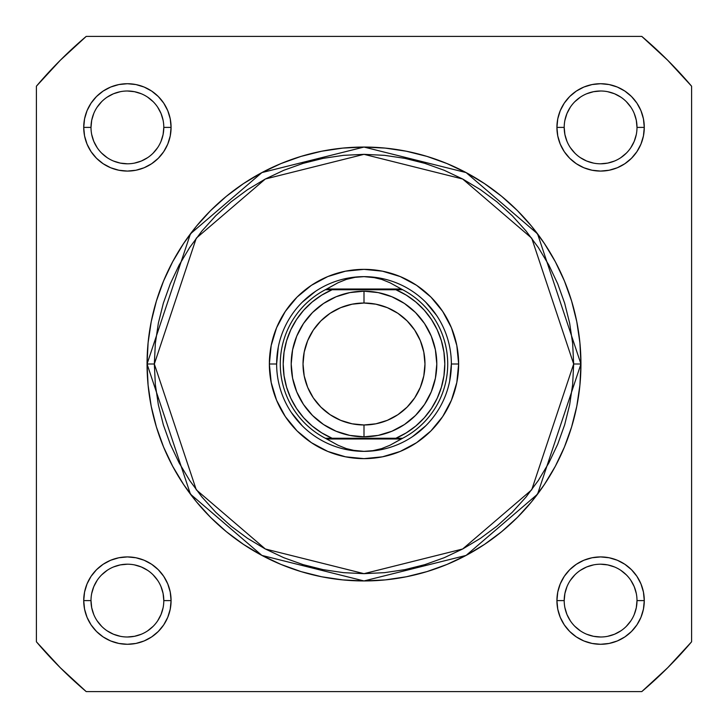 <?xml version="1.0" encoding="UTF-8"?>
<svg xmlns="http://www.w3.org/2000/svg" width="728" height="728" viewBox="0 0 728 728"><rect width="100%" height="100%" fill="white"/><g stroke="black" fill="none" stroke-linecap="round" stroke-linejoin="round"><path stroke-width="1.09" d="M637 127.4L644.28 127.4A43.68 43.68 0 0 1 600.6 171.08A43.68 43.68 0 0 1 556.92 127.4L557.757 118.882L560.241 110.683L564.282 103.13L569.715 96.515L576.33 91.082L583.883 87.042L592.082 84.557L600.6 83.72L609.118 84.557L617.317 87.042L624.87 91.082L631.485 96.515L636.918 103.13L640.959 110.683L643.443 118.882L644.28 127.4L643.443 135.918L640.959 144.117L636.918 151.67L631.485 158.285L624.87 163.718L617.317 167.758L609.118 170.243L600.6 171.08L592.082 170.243L583.883 167.758L576.33 163.718L569.715 158.285L564.282 151.67L560.241 144.117L557.757 135.918L556.92 127.4L564.2 127.4A36.4 36.4 0 0 0 600.6 163.8A36.4 36.4 0 0 0 637 127.4A36.4 36.4 0 0 0 600.6 91A36.4 36.4 0 0 0 564.2 127.4L556.92 127.4A43.68 43.68 0 0 1 600.6 83.72A43.68 43.68 0 0 1 644.28 127.4L637 127.4A36.4 36.4 0 0 1 600.6 163.8A36.4 36.4 0 0 1 564.2 127.4A36.4 36.4 0 0 1 600.6 91A36.4 36.4 0 0 1 637 127.4L636.299 120.302L634.234 113.468M163.8 600.6L171.08 600.6A43.68 43.68 0 0 1 127.4 644.28A43.68 43.68 0 0 1 83.72 600.6L84.557 592.082L87.042 583.883L91.082 576.33L96.515 569.715L103.13 564.282L110.683 560.241L118.882 557.757L127.4 556.92L135.918 557.757L144.117 560.241L151.67 564.282L158.285 569.715L163.718 576.33L167.758 583.883L170.243 592.082L171.08 600.6L170.243 609.118L167.758 617.317L163.718 624.87L158.285 631.485L151.67 636.918L144.117 640.959L135.918 643.443L127.4 644.28L118.882 643.443L110.683 640.959L103.13 636.918L96.515 631.485L91.082 624.87L87.042 617.317L84.557 609.118L83.72 600.6L91 600.6A36.4 36.4 0 0 0 127.4 637A36.4 36.4 0 0 0 163.8 600.6A36.4 36.4 0 0 0 127.4 564.2A36.4 36.4 0 0 0 91 600.6L83.72 600.6A43.68 43.68 0 0 1 127.4 556.92A43.68 43.68 0 0 1 171.08 600.6L163.8 600.6A36.4 36.4 0 0 1 127.4 637A36.4 36.4 0 0 1 91 600.6A36.4 36.4 0 0 1 127.4 564.2A36.4 36.4 0 0 1 163.8 600.6L163.099 593.502L161.034 586.668M637 600.6L644.28 600.6A43.68 43.68 0 0 1 600.6 644.28A43.68 43.68 0 0 1 556.92 600.6L557.757 592.082L560.241 583.883L564.282 576.33L569.715 569.715L576.33 564.282L583.883 560.241L592.082 557.757L600.6 556.92L609.118 557.757L617.317 560.241L624.87 564.282L631.485 569.715L636.918 576.33L640.959 583.883L643.443 592.082L644.28 600.6L643.443 609.118L640.959 617.317L636.918 624.87L631.485 631.485L624.87 636.918L617.317 640.959L609.118 643.443L600.6 644.28L592.082 643.443L583.883 640.959L576.33 636.918L569.715 631.485L564.282 624.87L560.241 617.317L557.757 609.118L556.92 600.6L564.2 600.6A36.4 36.4 0 0 0 600.6 637A36.4 36.4 0 0 0 637 600.6A36.4 36.4 0 0 0 600.6 564.2A36.4 36.4 0 0 0 564.2 600.6L556.92 600.6A43.68 43.68 0 0 1 600.6 556.92A43.68 43.68 0 0 1 644.28 600.6L637 600.6A36.4 36.4 0 0 1 600.6 637A36.4 36.4 0 0 1 564.2 600.6A36.4 36.4 0 0 1 600.6 564.2A36.4 36.4 0 0 1 637 600.6L636.299 607.698L634.234 614.532M163.8 127.4L171.08 127.4A43.68 43.68 0 0 1 127.4 171.08A43.68 43.68 0 0 1 83.72 127.4L84.557 118.882L87.042 110.683L91.082 103.13L96.515 96.515L103.13 91.082L110.683 87.042L118.882 84.557L127.4 83.72L135.918 84.557L144.117 87.042L151.67 91.082L158.285 96.515L163.718 103.13L167.758 110.683L170.243 118.882L171.08 127.4L170.243 135.918L167.758 144.117L163.718 151.67L158.285 158.285L151.67 163.718L144.117 167.758L135.918 170.243L127.4 171.08L118.882 170.243L110.683 167.758L103.13 163.718L96.515 158.285L91.082 151.67L87.042 144.117L84.557 135.918L83.72 127.4L91 127.4A36.4 36.4 0 0 0 127.4 163.8A36.4 36.4 0 0 0 163.8 127.4A36.4 36.4 0 0 0 127.4 91A36.4 36.4 0 0 0 91 127.4L83.72 127.4A43.68 43.68 0 0 1 127.4 83.72A43.68 43.68 0 0 1 171.08 127.4L163.8 127.4A36.4 36.4 0 0 1 127.4 163.8A36.4 36.4 0 0 1 91 127.4A36.4 36.4 0 0 1 127.4 91A36.4 36.4 0 0 1 163.8 127.4L163.099 134.498L161.034 141.332M458.64 364L451.36 364L458.64 364L456.82 382.464L451.433 400.218L442.688 416.58L430.921 430.921L416.58 442.688L400.218 451.433L382.464 456.82L364 458.64L345.536 456.82L327.782 451.433L311.42 442.688L297.079 430.921L285.312 416.58L276.567 400.218L271.18 382.464L269.36 364A94.64 94.64 0 0 1 364 269.36A94.64 94.64 0 0 1 458.64 364A94.64 94.64 0 0 1 364 458.64A94.64 94.64 0 0 1 269.36 364L271.18 345.536L276.567 327.782L285.312 311.42L297.079 297.079L311.42 285.312L327.782 276.567L345.536 271.18L364 269.36L382.464 271.18L400.218 276.567L416.58 285.312L430.921 297.079L442.688 311.42L451.433 327.782L456.82 345.536L458.64 364M276.64 364L269.36 364L276.64 364L278.314 346.956M147.056 364L190.445 494.166L261.907 555.418L364 580.944L466.093 555.418L537.555 494.166L580.944 364L573.664 364L531.731 489.798L462.662 548.994L364 573.664L265.338 548.994L196.269 489.798L154.336 364L147.056 364L148.102 342.733L151.224 321.676L156.402 301.028L163.573 280.981L172.673 261.734L183.62 243.471L196.296 226.372L210.601 210.601L226.372 196.296L243.471 183.62L261.734 172.673L280.981 163.573L301.028 156.402L321.676 151.224L342.733 148.102L364 147.056L385.267 148.102L406.324 151.224L426.972 156.402L447.019 163.573L466.266 172.673L484.53 183.62L501.628 196.296L517.399 210.601L531.704 226.372L544.38 243.471L555.327 261.734L564.428 280.981L571.598 301.028L576.776 321.676L579.898 342.733L580.944 364A216.944 216.944 0 0 1 364 580.944A216.944 216.944 0 0 1 147.056 364A216.944 216.944 0 0 1 364 147.056A216.944 216.944 0 0 1 580.944 364L579.898 385.267L576.776 406.324L571.598 426.972L564.428 447.019L555.327 466.266L544.38 484.53L531.704 501.628L517.399 517.399L501.628 531.704L484.53 544.38L466.266 555.327L447.019 564.428L426.972 571.598L406.324 576.776L385.267 579.898L364 580.944L342.733 579.898L321.676 576.776L301.028 571.598L280.981 564.428L261.734 555.327L243.471 544.38L226.372 531.704L210.601 517.399L196.296 501.628L183.62 484.53L172.673 466.266L163.573 447.019L156.402 426.972L151.224 406.324L148.102 385.267L147.056 364L154.336 364L155.346 384.548L158.367 404.904L163.363 424.861L170.297 444.235L179.097 462.835L189.671 480.48L201.929 497.006L215.743 512.257L230.994 526.071L247.52 538.329L265.165 548.903L283.765 557.703L303.139 564.637L323.096 569.633L343.452 572.654L364 573.664L384.548 572.654L404.904 569.633L424.861 564.637L444.235 557.703L462.835 548.903L480.48 538.329L497.006 526.071L512.257 512.257L526.071 497.006L538.329 480.48L548.903 462.835L557.703 444.235L564.637 424.861L569.633 404.904L572.654 384.548L573.664 364L572.654 343.452L569.633 323.096L564.637 303.139L557.703 283.765L548.903 265.165L538.329 247.52L526.071 230.994L512.257 215.743L497.006 201.929L480.48 189.671L462.835 179.097L444.235 170.297L424.861 163.363L404.904 158.367L384.548 155.346L364 154.336L343.452 155.346L323.096 158.367L303.139 163.363L283.765 170.297L265.165 179.097L247.52 189.671L230.994 201.929L215.743 215.743L201.929 230.994L189.671 247.52L179.097 265.165L170.297 283.765L163.363 303.139L158.367 323.096L155.346 343.452L154.336 364L196.269 238.202L265.338 179.006L364 154.336L462.662 179.006L531.731 238.202L573.664 364L580.944 364L537.555 233.834L466.093 172.582L364 147.056L261.907 172.582L190.445 233.834L147.056 364M36.4 86.213L36.4 641.787L60.288 667.712L86.213 691.6L641.787 691.6L667.712 667.712L691.6 641.787L691.6 86.213L667.712 60.288L641.787 36.4L86.213 36.4L60.288 60.288L36.4 86.213A429.52 429.52 0 0 1 86.213 36.4L641.787 36.4A429.52 429.52 0 0 1 691.6 86.213L691.6 641.787A429.52 429.52 0 0 1 641.787 691.6L86.213 691.6A429.52 429.52 0 0 1 36.4 641.787L36.4 86.213M291.364 412.53L302.229 425.771M346.956 449.686L364 451.36L355.073 450.668L346.328 448.603L337.965 445.218L325.334 438.256L332.123 438.256L321.685 432.841L312.139 425.971L303.694 417.79L296.524 408.463L290.781 398.198L286.595 387.214L284.047 375.73L283.192 364L284.047 352.27L286.595 340.786L290.781 329.802L296.524 319.537L303.694 310.21L312.139 302.029L321.685 295.159L332.123 289.744L395.877 289.744L406.315 295.159L415.861 302.029L424.306 310.21L431.476 319.537L437.219 329.802L441.405 340.786L443.953 352.27L444.808 364L443.953 375.73L441.405 387.214L437.219 398.198L431.476 408.463L424.306 417.79L415.861 425.971L406.315 432.841L395.877 438.256L332.123 438.256L402.666 438.256L401.237 438.984L326.763 438.984L401.237 438.984L390.035 445.218L381.672 448.603L372.927 450.668L364 451.36A87.36 87.36 0 0 0 451.36 364A87.36 87.36 0 0 0 364 276.64A87.36 87.36 0 0 1 451.36 364A87.36 87.36 0 0 1 364 451.36L355.073 450.668L346.328 448.603L337.965 445.218L325.334 438.256A83.72 83.72 0 0 1 325.334 289.744L402.666 289.744L390.035 282.783L381.672 279.397L372.927 277.332L364 276.64L355.073 277.332L346.328 279.397L337.965 282.783L326.763 289.016L401.237 289.016L326.763 289.016L325.334 289.744L337.965 282.783L346.328 279.397L355.073 277.332L364 276.64L372.927 277.332L381.672 279.397L390.035 282.783L402.666 289.744A83.72 83.72 0 0 1 402.666 438.256L390.035 445.218L381.672 448.603L372.927 450.668L364 451.36A87.36 87.36 0 0 1 276.64 364A87.36 87.36 0 0 1 364 276.64A87.36 87.36 0 0 0 276.64 364A87.36 87.36 0 0 0 364 451.36M412.53 436.636L425.771 425.771M449.686 381.044L451.36 364M436.636 315.47L425.771 302.229M381.044 278.314L364 276.64M315.47 291.364L302.229 302.229M91 600.6L91.701 607.698L93.766 614.532M97.124 620.811L101.665 626.335M107.171 630.858L113.468 634.234L120.302 636.299M127.391 637L134.498 636.299L141.332 634.234M147.611 630.876L153.135 626.335M157.657 620.829L161.034 614.532L163.099 607.698M157.676 580.389L153.135 574.865M147.629 570.342L141.332 566.966L134.498 564.901M127.409 564.2L120.302 564.901L113.468 566.966M107.189 570.324L101.665 574.865M97.142 580.371L93.766 586.668L91.701 593.502M91 127.4L91.701 120.302L93.766 113.468M97.124 107.189L101.665 101.665M107.171 97.142L113.468 93.766L120.302 91.701M127.391 91L134.498 91.701L141.332 93.766M147.611 97.124L153.135 101.665M157.657 107.171L161.034 113.468L163.099 120.302M157.676 147.611L153.135 153.135M147.629 157.657L141.332 161.034L134.498 163.099M127.409 163.8L120.302 163.099L113.468 161.034M107.189 157.676L101.665 153.135M97.142 147.629L93.766 141.332L91.701 134.498M564.2 600.6L564.901 593.502L566.966 586.668M570.324 580.389L574.865 574.865M580.371 570.342L586.668 566.966L593.502 564.901M600.591 564.2L607.698 564.901L614.532 566.966M620.811 570.324L626.335 574.865M630.858 580.371L634.234 586.668L636.299 593.502M630.876 620.811L626.335 626.335M620.829 630.858L614.532 634.234L607.698 636.299M600.609 637L593.502 636.299L586.668 634.234M580.389 630.876L574.865 626.335M570.342 620.829L566.966 614.532L564.901 607.698M564.2 127.4L564.901 134.498L566.966 141.332M570.324 147.611L574.865 153.135M580.371 157.657L586.668 161.034L593.502 163.099M600.591 163.8L607.698 163.099L614.532 161.034M620.811 157.676L626.335 153.135M630.858 147.629L634.234 141.332L636.299 134.498M630.876 107.189L626.335 101.665M620.829 97.142L614.532 93.766L607.698 91.701M600.609 91L593.502 91.701L586.668 93.766M580.389 97.124L574.865 101.665M570.342 107.171L566.966 113.468L564.901 120.302M364 291.2A72.8 72.8 0 0 1 436.8 364A72.8 72.8 0 0 1 364 436.8A72.8 72.8 0 0 0 436.8 364A72.8 72.8 0 0 0 364 291.2L364 303.021A60.979 60.979 0 0 1 424.979 364A60.979 60.979 0 0 1 364 424.979L364 436.8L378.205 435.399L391.855 431.258L404.45 424.533L415.479 415.479L424.533 404.45L431.258 391.855L435.399 378.205L436.8 364L435.399 349.795L431.258 336.145L424.533 323.55L415.479 312.521L404.45 303.467L391.855 296.742L378.205 292.601L364 291.2L349.795 292.601L336.145 296.742L323.55 303.467L312.521 312.521L303.467 323.55L296.742 336.145L292.601 349.795L291.2 364L292.601 378.205L296.742 391.855L303.467 404.45L312.521 415.479L323.55 424.533L336.145 431.258L349.795 435.399L364 436.8L364 424.979L352.106 423.805L340.668 420.338L330.121 414.705L320.884 407.116L313.295 397.879L307.662 387.332L304.195 375.894L303.021 364L304.195 352.106L307.662 340.668L313.295 330.121L320.884 320.884L330.121 313.295L340.668 307.662L352.106 304.195L364 303.021L375.894 304.195L387.332 307.662L397.879 313.295L407.116 320.884L414.705 330.121L420.338 340.668L423.805 352.106L424.979 364L423.805 375.894L420.338 387.332L414.705 397.879L407.116 407.116L397.879 414.705L387.332 420.338L375.894 423.805L364 424.979A60.979 60.979 0 0 1 303.021 364A60.979 60.979 0 0 1 364 303.021L364 291.2A72.8 72.8 0 0 0 291.2 364A72.8 72.8 0 0 0 364 436.8A72.8 72.8 0 0 1 291.2 364A72.8 72.8 0 0 1 364 291.2M325.334 289.744A83.72 83.72 0 0 0 325.334 438.256L332.123 438.256A80.808 80.808 0 0 1 332.123 289.744L328.046 289.744M402.666 438.256A83.72 83.72 0 0 0 402.666 289.744L395.877 289.744A80.808 80.808 0 0 1 395.877 438.256L399.954 438.256M330.148 289.744L328.21 289.744L330.148 289.744M397.852 438.256L399.79 438.256L397.852 438.256"/></g></svg>
